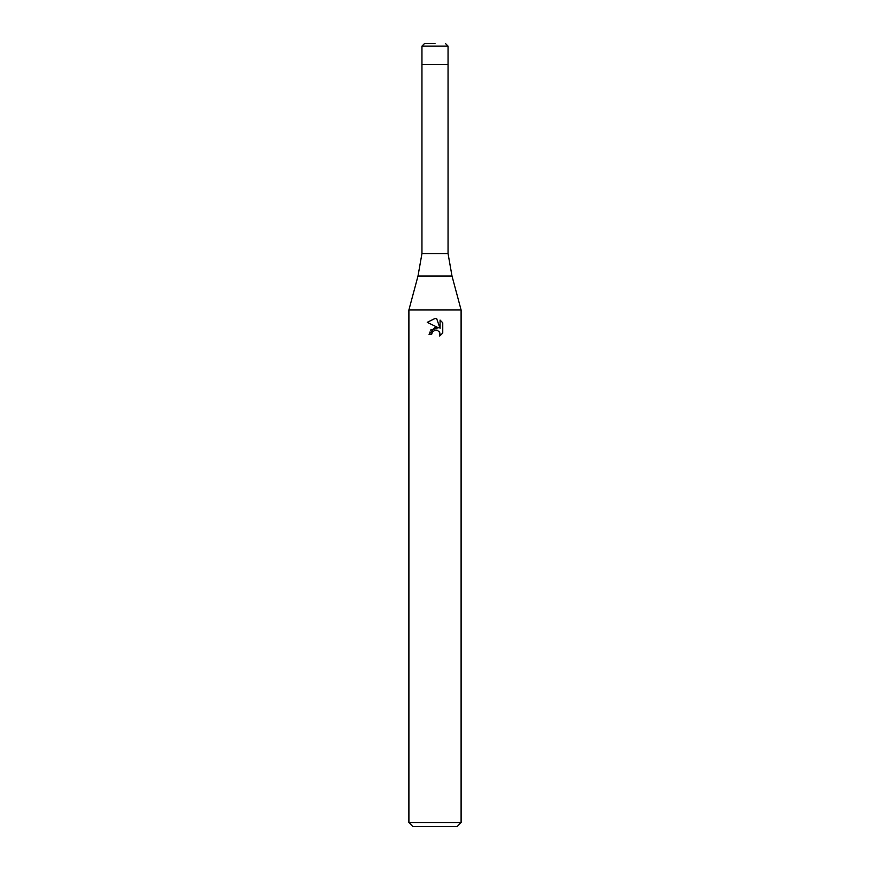 <?xml version="1.0" encoding="UTF-8"?>
<svg xmlns="http://www.w3.org/2000/svg" width="870" height="870" viewBox="0 0 870 870"><rect width="100%" height="100%" fill="white"/><g stroke="black" fill="none" stroke-linecap="round" stroke-linejoin="round"><path stroke-width="0.65" stroke-dasharray="4.35 3.26" d="M448.05 253.605L421.95 253.605M448.05 64.38L421.95 64.38L448.05 64.38M461.1 309.97L408.9 309.97M461.1 822.585L408.9 822.585M457.185 826.5L412.815 826.5M442.754 333.079L442.754 322.781M430.356 330.078L428.997 334.232L431.737 334.232M427.246 322.313L438.328 327.772M436.664 330.1L439.154 331.59M440.068 320.073L440.068 328.414L436.686 318.67M451.998 276.007L418.002 276.007M448.05 46.11L421.95 46.11"/><path stroke-width="1.3" d="M451.998 276.007L418.002 276.007L421.95 253.605L448.05 253.605L451.998 276.007L461.1 309.97L461.1 822.585L408.9 822.585L412.815 826.5L457.185 826.5L461.1 822.585M421.95 253.605L421.95 64.38L448.05 64.38L448.05 46.11L421.95 46.11L421.95 64.38L448.05 64.38L448.05 253.605M418.002 276.007L408.9 309.97L461.1 309.97M435 330.132L432.183 332.34L431.737 334.232L428.997 334.232L435 327.37L438.328 327.772L427.246 322.313L435 318.485L436.686 318.67L440.068 328.414L440.068 320.073L442.754 322.792L442.754 333.079L439.633 336.07L439.763 332.612L437.501 330.35L435 330.132L436.664 330.1M431.737 334.232L432.02 332.699M439.154 331.59L440.079 334.2L439.633 336.07L442.754 333.079M438.328 327.772L430.356 330.078M432.183 332.34L434.772 330.187M442.754 322.792L440.068 320.073M436.686 318.67L435.196 318.496M435.065 318.485L427.246 322.313M435 43.5L424.56 43.5L435 43.5M408.9 309.97L408.9 822.585M421.95 46.11L424.56 43.5M448.05 46.11L445.44 43.5"/></g></svg>
